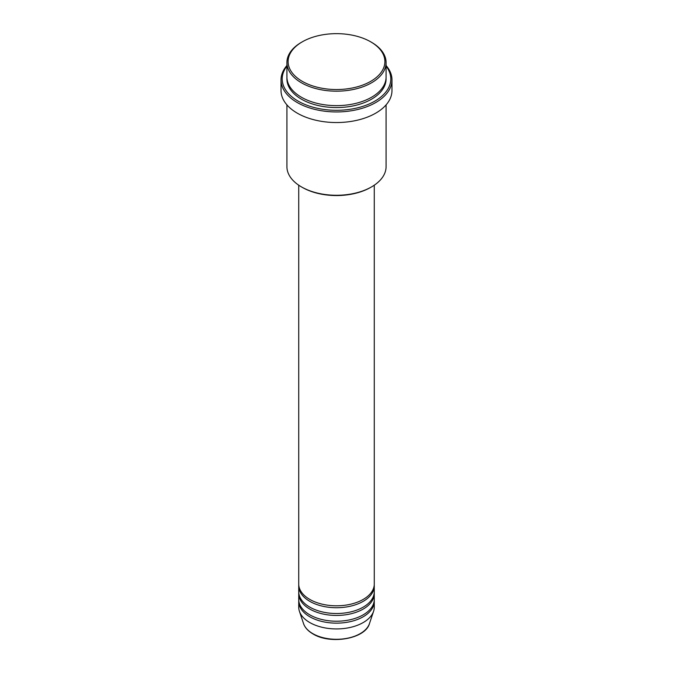 <?xml version="1.0" encoding="UTF-8"?>
<svg xmlns="http://www.w3.org/2000/svg" width="673" height="673" viewBox="0 0 673 673"><rect width="100%" height="100%" fill="white"/><g stroke="black" fill="none" stroke-linecap="round" stroke-linejoin="round"><path stroke-width="1.01" d="M298.728 185.193L298.728 583.996A37.772 21.805 0 0 0 309.79 599.416A37.772 21.805 0 0 0 350.953 604.144A37.772 21.805 0 0 0 374.272 583.996L374.272 185.193M298.762 584.955A37.772 21.805 0 0 0 298.728 585.922A37.772 21.805 0 0 0 309.79 601.342A37.772 21.805 0 0 0 350.953 606.07A37.772 21.805 0 0 0 374.272 585.922A37.772 21.805 0 0 0 374.238 584.955M298.728 585.922L298.728 591.702A37.772 21.805 0 0 0 309.79 607.13A37.772 21.805 0 0 0 350.953 611.858A37.772 21.805 0 0 0 374.272 591.702L374.272 585.922M298.762 592.669A37.772 21.805 0 0 0 298.728 593.636A37.772 21.805 0 0 0 309.79 609.057A37.772 21.805 0 0 0 350.953 613.784A37.772 21.805 0 0 0 374.272 593.636A37.772 21.805 0 0 0 374.238 592.669M298.728 593.636L298.728 599.416A37.772 21.805 0 0 0 309.79 614.836A37.772 21.805 0 0 0 350.953 619.564A37.772 21.805 0 0 0 374.272 599.416L374.272 593.636M298.762 600.383A37.772 21.805 0 0 0 298.728 601.342A37.772 21.805 0 0 0 309.79 616.762A37.772 21.805 0 0 0 350.953 621.49A37.772 21.805 0 0 0 374.272 601.342A37.772 21.805 0 0 0 374.238 600.383M302.278 81.349A48.397 27.946 0 0 0 370.722 81.349A48.397 27.946 0 0 0 370.722 41.835L371.555 42.315A49.583 28.628 180 0 1 386.083 62.555A49.583 28.628 180 0 1 355.47 89.004A49.583 28.628 180 0 1 301.445 82.796A49.583 28.628 180 0 1 286.917 62.555A49.583 28.628 180 0 1 301.445 42.315L302.278 41.835A48.397 27.946 0 0 0 302.278 81.349M371.555 186.892L370.722 187.372A48.397 27.946 180 0 1 302.278 187.372L301.445 186.892A49.583 28.628 0 0 0 371.555 186.892A49.583 28.628 0 0 0 386.083 166.652L386.083 104.887M286.917 66.156A54.303 31.353 0 0 0 298.105 101.11A54.303 31.353 0 0 0 367.281 104.769A54.303 31.353 0 0 0 386.083 66.156M386.083 65.525A55.48 32.035 180 0 1 391.98 79.902A55.48 32.035 180 0 1 357.733 109.497A55.48 32.035 180 0 1 297.273 102.557A55.48 32.035 180 0 1 281.02 79.902A55.48 32.035 180 0 1 286.917 65.525M286.917 62.555L286.917 77.016A49.583 28.628 0 0 0 301.445 97.257A49.583 28.628 0 0 0 355.47 103.457A49.583 28.628 0 0 0 386.083 77.016L386.083 62.555M281.02 79.902L281.02 90.51A55.48 32.035 0 0 0 297.273 113.157A55.48 32.035 0 0 0 357.733 120.105A55.48 32.035 0 0 0 391.98 90.51L391.98 79.902M298.728 601.342L298.728 607.13A37.772 21.805 0 0 0 299.409 611.261A37.772 21.805 0 0 0 309.79 622.55A37.772 21.805 0 0 0 347.571 627.976A37.772 21.805 0 0 0 373.591 611.261A37.772 21.805 0 0 0 374.272 607.13L374.272 601.342M371.555 42.315L370.722 41.835A48.397 27.946 0 0 0 302.278 41.835M286.917 104.887L286.917 166.652A49.583 28.628 0 0 0 301.445 186.892L302.278 187.372M312.752 633.613A33.583 19.391 0 0 0 346.343 638.441A33.583 19.391 0 0 0 369.469 623.577C365.447 638.854 330.393 644.869 312.97 633.924C308.108 631.097 304.962 627.648 303.531 623.577A33.583 19.391 0 0 0 312.752 633.613M386.05 77.975A49.583 28.628 180 0 1 356.244 105.198A49.583 28.628 180 0 1 301.445 99.183A49.583 28.628 180 0 1 286.95 77.975M369.469 623.577L373.591 611.261M303.531 623.577L299.409 611.261"/></g></svg>
